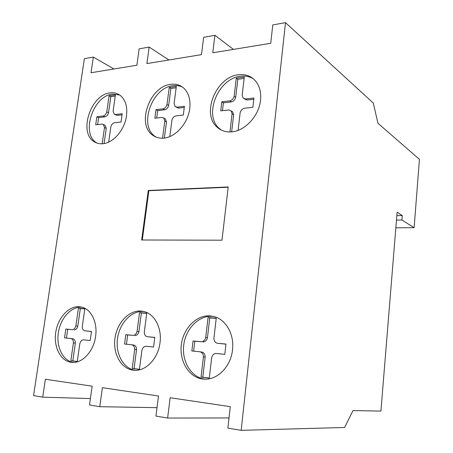 <?xml version="1.0" encoding="UTF-8"?>
<svg xmlns="http://www.w3.org/2000/svg" width="453" height="453" viewBox="0 0 453 453"><rect width="100%" height="100%" fill="white"/><g stroke="black" fill="none" stroke-linecap="round" stroke-linejoin="round"><path stroke-width="0.68" d="M213.799 316.5L212.321 316.341C198.754 315.333 185.668 328.702 183.731 345.05C181.596 361.369 191.183 377.417 204.869 379.161M210.022 315.883L213.952 316.539C225.86 319.422 234.45 334.314 232.514 349.812C230.928 366.437 217.463 380.158 204.229 379.138L202.604 378.997C188.856 377.309 179.207 361.2 181.336 344.784C183.267 328.34 196.404 314.875 210.022 315.883M144.009 311.556L143.329 311.494C131.444 310.605 119.66 323.057 117.542 338.295C115.26 353.516 123.216 368.51 135.141 370.305M140.877 311.041L143.51 311.432C154.354 313.612 162.089 327.791 160.005 342.689C158.267 358.402 145.917 371.381 134.179 370.271L133.097 370.169C121.008 368.691 112.78 353.674 114.977 338.266C117.004 322.836 128.884 310.146 140.877 311.041M81.959 307.185L81.8 307.174C71.314 306.387 60.634 318.023 58.403 332.298C56.036 346.545 62.678 360.611 73.137 362.423M79.247 306.732L81.127 306.987C90.928 308.703 97.78 322.14 95.606 336.364C93.754 351.205 82.44 363.493 71.999 362.389L71.229 362.309C60.526 361.007 53.482 346.953 55.719 332.445C57.803 317.921 68.613 305.928 79.247 306.732M119.643 94.977L112.418 94.139C92.893 95.798 80.589 134.207 96.834 142.933L97.214 143.159M110.09 92.893C113.975 92.372 117.389 93.239 120.345 95.492C125.498 99.864 127.548 106.642 126.5 115.838C124.796 129.711 113.239 143.114 102.757 143.737C99.677 144.003 96.908 143.38 94.445 141.874C78.188 133.137 90.538 94.581 110.09 92.893M182.57 87.157C179.637 85.702 176.427 85.209 172.944 85.685C151.993 87.554 138.544 125.577 155.017 136.359L156.126 137.106M170.724 84.332C175.945 83.652 180.396 85.017 184.071 88.431C188.771 93.199 190.662 99.87 189.75 108.443C188.154 123.137 175.43 137.406 163.646 138.131C159.496 138.471 155.855 137.502 152.723 135.215C136.234 124.411 149.739 86.234 170.724 84.332M253.386 78.816C249.552 76.472 245.232 75.617 240.43 76.263C218.216 78.358 203.329 115.017 219.184 128.341L221.37 130.085M238.369 74.785C245.628 73.884 251.5 76.127 255.979 81.512C259.75 86.466 261.268 92.684 260.532 100.17C259.082 115.787 244.988 131.025 231.659 131.863C225.871 132.31 220.996 130.719 217.032 127.089C201.155 113.731 216.098 76.919 238.369 74.785M229.943 131.953L232.083 113.76L231.115 110.866L228.805 109.971L220.741 110.872L221.834 101.823L223.414 102.831L222.474 110.679M232.083 113.76L233.657 114.739L231.642 131.863M231.273 111.047L232.683 111.857L233.657 114.739M221.834 101.823L229.886 100.86L231.449 101.88L223.414 102.831M229.886 100.86C232.072 100.272 233.493 98.726 234.15 96.229L235.707 97.265C235.056 99.756 233.635 101.296 231.449 101.88M234.15 96.229L236.279 78.182L237.825 79.269L235.707 97.265M236.279 78.182L244.28 77.072L242.168 95.243L243.046 97.984L245.532 98.992L253.935 97.99L252.876 107.287L244.467 108.227C242.225 108.811 240.775 110.362 240.118 112.893L238.091 130.345M244.127 78.409L237.825 79.269M245.532 98.992L247.072 100.034L244.292 98.828M253.793 99.235L247.072 100.034M162.548 138.199L164.813 121.019L163.692 117.978L161.987 117.429L154.841 118.222L155.985 109.683L157.672 110.611L156.681 118.018M164.813 121.019L166.494 121.919L164.377 138.046M164.575 118.454L165.373 118.89L166.494 121.919M155.985 109.683L163.125 108.833L164.807 109.768L157.672 110.611M163.125 108.833C165.073 108.29 166.359 106.846 166.993 104.49L168.663 105.441C168.035 107.786 166.749 109.23 164.807 109.768M166.993 104.49L169.241 87.463L170.894 88.465L168.663 105.441M169.241 87.463L176.33 86.483L174.094 103.618L175.141 106.557L176.993 107.174L184.422 106.291L183.301 115.051L175.86 115.877C173.873 116.415 172.559 117.871 171.925 120.249L169.801 136.551M176.166 87.74L170.894 88.465M176.993 107.174L178.646 108.131L175.996 107.05M184.269 107.463L178.646 108.131M102.163 143.782L104.507 127.525L103.341 124.467L102.067 124.111L95.691 124.818L96.874 116.744L98.635 117.599L97.616 124.609M104.507 127.525L106.274 128.358L104.082 143.561M104.558 125.045L105.107 125.305L106.274 128.358M96.874 116.744L103.244 115.985L105 116.846L98.635 117.599M103.244 115.985C104.983 115.487 106.155 114.122 106.766 111.897L108.516 112.774C107.91 114.994 106.738 116.347 105 116.846M106.766 111.897L109.088 95.793L110.826 96.716L108.516 112.774M109.088 95.793L115.413 94.92L113.097 111.121L114.207 114.111L115.6 114.507L122.214 113.72L121.047 121.993L114.428 122.729C112.65 123.227 111.455 124.598 110.843 126.84L108.663 142.1M115.243 96.11L110.826 96.716M115.6 114.507L117.338 115.385L114.802 114.405M122.055 114.83L117.338 115.385M70.974 338.527L64.519 337.864L65.81 329.048L72.265 329.654C74.032 329.49 75.232 328.227 75.872 325.866L78.414 308.278L84.824 308.736L82.293 326.437C82.242 328.872 83.075 330.333 84.785 330.826L91.495 331.454L90.221 340.509L83.505 339.818C81.699 339.965 80.475 341.234 79.836 343.623L77.265 361.573L70.832 360.769L73.409 342.932C73.46 340.497 72.65 339.031 70.974 338.527L72.91 338.765C74.586 339.263 75.396 340.73 75.345 343.159L72.786 360.939L77.276 361.5M73.409 342.932L75.345 343.159M65.81 329.048L67.746 329.308L66.466 338.063M72.265 329.654L67.746 329.308M75.872 325.866L77.797 326.137C77.157 328.493 75.957 329.756 74.19 329.914M78.414 308.278L80.323 308.601L77.797 326.137M84.796 308.923L80.323 308.601M70.832 360.769L72.786 360.939M84.785 330.826L91.483 331.539M131.846 344.79L124.569 344.042L125.821 334.676L133.097 335.356C135.079 335.192 136.404 333.855 137.072 331.347L139.541 312.655L146.766 313.17L144.314 331.992C144.314 334.58 145.283 336.143 147.225 336.681L154.807 337.389L153.567 347.026L145.985 346.245C143.952 346.392 142.599 347.734 141.931 350.271L139.439 369.376L132.18 368.47L134.683 349.495C134.683 346.902 133.737 345.333 131.846 344.79L133.703 345.022C135.6 345.565 136.54 347.128 136.54 349.71L134.054 368.623L139.45 369.303M134.683 349.495L136.54 349.71M125.821 334.676L127.689 334.937L126.444 344.235M133.097 335.356L127.689 334.937M137.072 331.347L138.918 331.619C138.256 334.121 136.931 335.452 134.949 335.616M139.541 312.655L141.37 312.983L138.918 331.619M146.744 313.374L141.37 312.983M132.18 368.47L134.054 368.623M147.225 336.681L154.796 337.479M200.096 351.811L191.84 350.962L193.046 340.973L201.291 341.749C203.533 341.59 205.005 340.169 205.707 337.491L208.057 317.559L216.257 318.148L213.924 338.227C213.986 340.973 215.107 342.644 217.298 343.244L225.956 344.059L224.79 354.354L216.16 353.465C213.856 353.606 212.355 355.033 211.659 357.74L209.286 378.147L201.036 377.111L203.42 356.856C203.363 354.087 202.253 352.406 200.096 351.811L201.845 352.038C204.003 352.627 205.107 354.303 205.169 357.066L202.797 377.247L209.297 378.062M203.42 356.856L205.169 357.066M193.046 340.973L194.801 341.234L193.612 351.149M201.291 341.749L194.801 341.234M205.707 337.491L207.44 337.762C206.744 340.43 205.277 341.845 203.035 342.004M208.057 317.559L209.773 317.898L207.44 337.762M216.234 318.357L209.773 317.898M201.036 377.111L202.797 377.247M217.338 343.255L225.945 344.155M228.17 187.231L148.867 190.713L142.299 239.994M148.278 190.475L228.204 186.947L221.981 240.198L141.676 239.994L148.278 190.475L228.204 186.947L221.981 240.198L141.676 239.994L148.278 190.475L148.867 190.713M228.997 417.949L167.627 418.045L170.135 397.734L230.26 406.641L227.865 428.125L241.172 430.35L285.503 22.65L272.785 24.926L270.741 43.284L212.763 52.786L214.92 35.294L233.437 49.4M90.407 398.566L42.707 397.151L45.374 379.252L92.135 386.177L89.513 404.982L99.779 406.698L102.384 387.694L158.482 396.007L155.951 416.092L167.627 418.045M157.01 407.666L99.779 406.698M285.503 22.65L373.283 103.052L377.966 123.284L419.438 159.314L414.127 227.678L401.913 220.016L402.275 215.543L397.117 212.231L380.922 411.092L352.978 410.582L344.614 427.473L241.172 430.35M42.707 397.151L33.562 395.622L84.371 58.68L93.352 57.072L113.958 68.986M214.92 35.294L203.652 37.316L201.466 54.637L146.891 63.584L149.156 47.072L139.156 48.867L136.874 65.226L91.019 72.746L93.352 57.072M149.156 47.072L168.924 59.972M402.275 215.543L396.839 215.628M401.913 220.016L396.477 220.09M414.127 227.678L395.848 227.814M231.115 110.866L232.683 111.857M217.032 127.089L219.184 128.341M163.692 117.978L165.373 118.89M152.723 135.215L155.017 136.359M103.341 124.467L105.107 125.305M94.445 141.874L96.834 142.933"/></g></svg>
